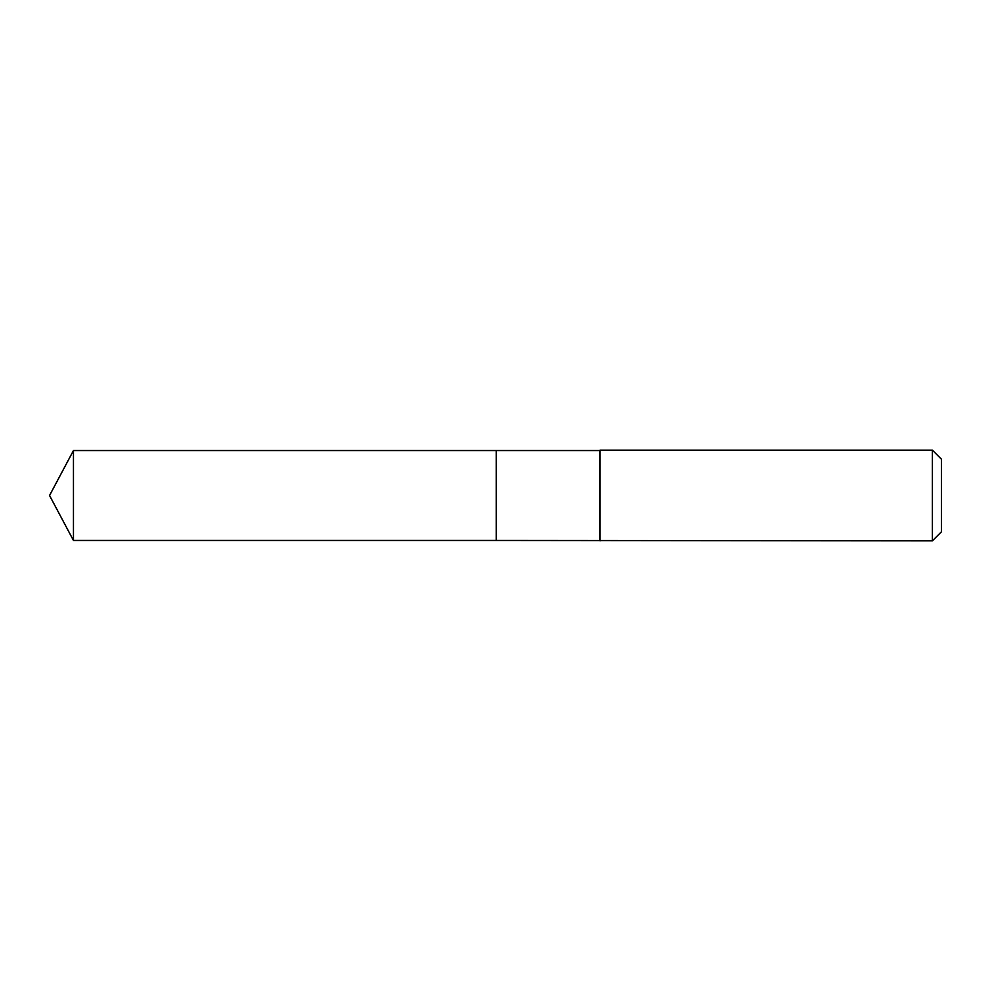 <?xml version="1.0" encoding="UTF-8"?>
<svg xmlns="http://www.w3.org/2000/svg" width="991" height="991" viewBox="0 0 991 991"><rect width="100%" height="100%" fill="white"/><g stroke="black" fill="none" stroke-linecap="round" stroke-linejoin="round"><path stroke-width="1.49" d="M73.458 450.533L73.458 540.467L496.256 540.467L496.256 450.533L73.458 450.533L49.55 495.5L73.458 540.467M496.256 450.62L496.355 540.467L932.382 540.851L932.382 450.149L600.075 450.149L600.075 540.851M932.382 450.149L941.45 459.217L941.45 531.783L932.382 540.851M496.355 450.533L599.704 450.533L599.704 540.467"/></g></svg>
